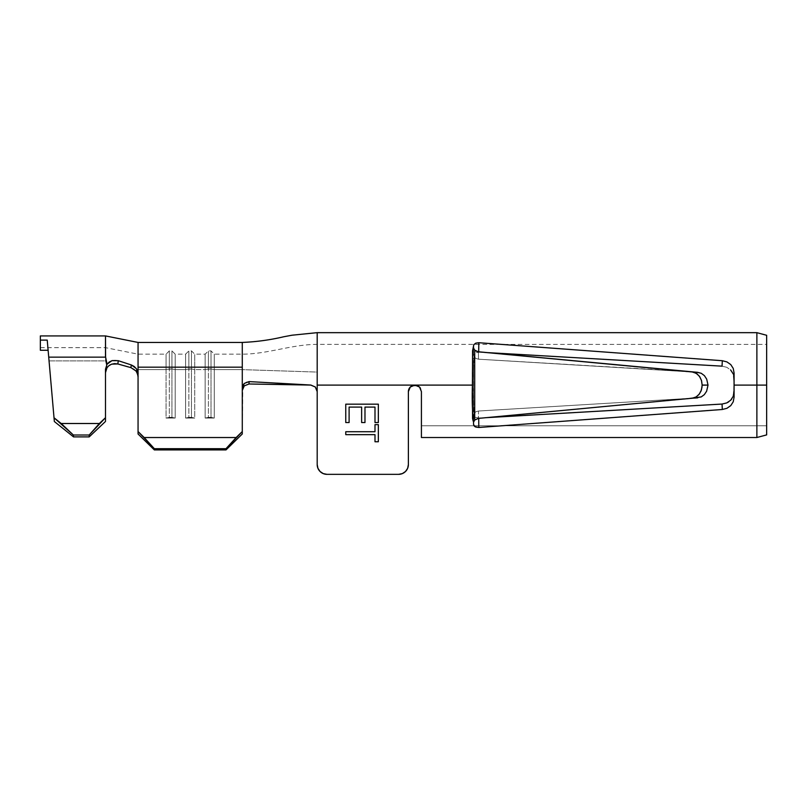 <?xml version="1.0" encoding="UTF-8"?>
<svg xmlns="http://www.w3.org/2000/svg" width="807" height="807" viewBox="0 0 807 807"><rect width="100%" height="100%" fill="white"/><g stroke="black" fill="none" stroke-linecap="round" stroke-linejoin="round"><path stroke-width="0.61" stroke-dasharray="4.04 3.03" d="M474.526 412.347L474.708 420.033L473.527 422.434L474.123 413.295C473.356 405.366 473.144 395.965 473.467 385.1C473.144 374.196 473.366 364.804 474.123 356.906L474.183 356.987C473.174 371.765 473.164 398.365 474.183 413.214C473.164 398.446 473.174 371.845 474.183 356.987L474.123 356.906C473.366 364.845 473.144 374.236 473.467 385.1L473.477 411.156L474.123 413.295L473.477 411.197L473.467 385.1C473.144 396.015 473.366 405.407 474.123 413.295L473.527 422.434L473.527 414.939L475.061 417.249L478.712 418.016L475.061 417.249L473.527 414.949L474.123 413.295L473.527 414.939L473.527 424.482L473.527 414.939L473.527 424.482L473.527 414.939L475.061 417.249L478.46 418.016L475.061 417.249L473.527 414.939L473.527 424.482L475.101 426.752L478.813 427.488L478.46 418.016L722.043 404.055L722.326 409.492L478.813 427.488L478.712 418.016L722.043 404.055L726.774 402.905L722.043 404.055L722.326 409.492L726.936 408.292L730.749 405.639L733.23 401.805L734.077 397.256L734.077 385.1L766.65 385.1L766.65 377.162L766.65 424.805L766.65 335.288L766.65 434.902L766.65 424.805L766.65 434.902L766.65 425.793L421.415 425.793L421.415 391.617L421.415 437.515L421.415 391.617L421.415 437.515L756.875 437.515L756.875 332.666L756.875 437.515L421.415 437.515L421.415 391.617L421.415 425.793L766.65 425.793L766.65 385.1L734.077 385.1L733.22 373.923L730.678 369.979L726.764 367.296L722.043 366.156L478.46 352.185L478.813 342.723L477.199 342.793L473.77 344.74L472.579 350.773L472.408 379.976L472.579 419.418L473.79 425.521L477.27 427.428L722.326 409.492L726.936 408.292L730.749 405.639L733.23 401.805L734.077 397.256L734.077 385.1L766.65 385.1L734.077 385.1L733.22 396.277L730.678 400.232L733.22 396.267L734.077 385.1L766.65 385.1L766.65 344.387L766.65 385.1L734.077 385.1L734.077 372.955L733.23 368.406L730.749 364.572L726.946 361.919L722.326 360.719L478.813 342.723L722.326 360.719L722.043 366.156L726.774 367.296L730.678 369.979L733.22 373.923L734.077 385.1L734.077 372.955L734.077 397.256L734.077 372.955L733.23 368.406L730.749 364.572L726.946 361.919L722.326 360.719L478.813 342.723L475.101 343.459L473.527 345.729L473.527 355.251L475.061 352.962L478.46 352.185L475.061 352.962L473.527 355.262L473.527 345.729L473.527 355.262L474.123 356.906L473.527 355.251L475.061 352.962L478.712 352.195L478.813 342.723L475.101 343.459L473.527 345.729L473.527 355.262L473.527 347.767L474.708 350.167L474.708 420.033L473.538 422.202C472.317 411.893 471.944 399.526 472.418 385.1L414.899 385.1L473.467 385.1L473.477 359.044L474.123 356.906L473.477 359.014L473.467 385.1L317.191 385.1L472.418 385.1C471.944 370.706 472.317 358.338 473.538 348.009L474.708 350.167L474.526 412.801M317.191 372.077L317.191 464.57L317.191 391.546L315.335 386.987L317.191 391.546L317.191 464.57L317.938 468.312L317.191 464.57L317.191 385.1L473.467 385.1L317.191 385.1L317.191 391.597L317.191 372.077L242.282 369.626L242.282 390.437L242.282 388.046L242.282 390.437L244.269 385.857L249 383.991L249.101 381.6L244.299 383.426L242.282 388.046L242.282 342.44L242.282 367.175L138.058 367.175L138.058 342.44L138.058 433.995L138.058 369.626L166.071 369.626L166.071 418.066L175.19 418.066L175.19 369.626L185.61 369.626L185.61 418.066L194.729 418.066L194.729 369.626L205.149 369.626L205.149 418.066L214.269 418.066L214.269 369.626L242.282 369.626L214.269 369.626L214.269 354.162L214.269 369.626L242.282 369.626L242.282 354.162L242.282 369.626L242.282 354.162L242.282 369.626L317.191 372.077M420.467 388.228L419.509 387.017L421.415 391.617L420.578 388.429M418.419 386.139L419.519 387.027M242.282 390.437L242.282 433.995L226 449.913L154.339 449.913L138.058 433.995L138.058 431.543L144.191 437.535L236.148 437.535L242.282 431.543L242.282 433.995L242.282 369.626L242.282 390.437L242.796 387.955L242.282 433.995L242.282 369.626L214.269 369.626L214.269 418.066L205.149 418.066L205.149 354.162L205.149 369.626L194.729 369.626L205.149 369.626L194.729 369.626L194.729 354.162L194.729 418.066L185.61 418.066L185.61 354.162L185.61 369.626L175.19 369.626L185.61 369.626L175.19 369.626L175.19 354.162L175.19 418.066L166.071 418.066L166.071 354.162L166.071 369.626L138.058 369.626L166.071 369.626L138.058 369.626L138.058 354.162L138.058 433.995L154.339 449.913L226 449.913L226 448.692L236.148 437.535L144.191 437.535L154.339 448.692L226 448.692L154.339 448.692L154.339 449.913L154.339 448.692L138.058 431.543L138.058 374.105L137.503 370.938L135.919 368.113L131.329 364.966L130.895 367.619L133.871 369.011L136.212 371.281L138.058 376.899L138.058 354.162L138.058 376.899C138.34 375.729 137.674 373.792 136.06 371.079L130.895 367.619L117.842 363.967L133.488 368.759M315.335 386.987L310.725 385.08L315.295 386.997L317.191 391.597L315.295 386.997L310.725 385.08L315.295 386.997L317.191 391.597L317.191 385.1L317.191 391.546L315.335 386.987L310.816 385.03L249.101 381.6L246.518 382.044L244.299 383.426L242.806 385.534L242.282 388.046L242.282 431.543L242.282 342.44M472.549 351.176L472.418 385.1M421.415 425.793L421.415 437.515L421.415 425.793L766.65 425.793L421.415 425.793M766.65 377.162L766.65 344.387L766.65 377.162M756.875 437.515L766.65 434.902L766.65 385.1L766.65 434.902L756.875 437.515M733.23 368.406L730.749 364.572L726.936 361.909L722.326 360.719L722.043 366.156L478.712 352.195L475.061 352.962L473.527 355.251L473.527 345.729M417.401 385.605L412.407 385.595L414.939 385.1M421.415 391.617L420.921 389.135M726.774 402.905L728.66 401.886M707.85 387.078L706.619 391.224L704.329 394.633L701.202 396.943L697.641 397.871L478.521 411.015L476.029 411.681L474.183 413.214L473.568 411.116L473.568 358.752L474.183 356.987L474.526 357.874M706.68 391.092L704.42 394.542L701.303 396.883L697.641 397.871L478.521 411.015L476.029 411.681L474.123 413.295L476.029 411.681L478.521 411.015L478.39 418.399L478.521 411.015L478.39 418.399L474.708 420.033L478.39 418.399L692.255 398.234L696.179 396.923L699.346 394.018L701.434 389.912L702.161 385.05L702.887 385.1L702.161 385.151L701.434 380.289L699.346 376.183L696.169 373.288L692.255 371.977L701.202 373.268L704.329 375.578L706.619 378.977L708.021 385.1L706.68 391.092L704.42 394.542L701.303 396.883L697.641 397.871L478.521 411.015L697.641 397.871L478.39 418.399L478.521 411.015L476.029 411.681L474.183 413.214L473.568 411.459L473.568 359.085L474.183 356.987L476.029 358.52L478.521 359.196L692.396 371.987L478.521 359.196L478.39 351.802L474.708 350.167L478.39 351.802L692.255 371.977L478.39 351.802L478.521 359.196L697.641 372.34L701.303 373.318L704.42 375.659L706.68 379.119L707.88 383.285M687.181 371.442L478.521 359.196L476.029 358.52L474.183 356.987L476.029 358.52L478.521 359.196L478.39 351.802L476.372 351.277M692.255 398.234L687.181 398.759M701.001 379.108L698.842 375.558L695.846 373.096L692.255 371.977L701.202 373.268L704.329 375.578L706.619 378.977L707.85 383.123M708.021 385.1L702.887 385.1L708.021 385.1M693.758 397.952L697.147 396.257L699.83 393.332L701.565 389.488L702.161 385.151L702.887 385.1M733.624 395.067L731.687 399.051M722.043 366.156L726.764 367.296L722.043 366.156M734.077 378.634L734.077 372.955L734.077 378.634L733.22 373.934L734.037 377.535M733.22 373.934L730.688 369.989M734.077 391.566L734.077 397.256M478.39 351.802L478.521 359.196L476.029 358.52L474.183 356.987L473.527 355.262L473.527 347.767L473.527 355.262L474.516 357.4M474.708 350.167L473.538 348.009M473.538 422.202L474.708 420.033M408.382 391.617L408.382 464.57L408.382 391.617A6.517 6.517 0 0 1 414.899 385.1A6.517 6.517 0 0 0 408.382 391.617A6.517 6.517 0 0 1 414.899 385.1M398.618 474.345L326.966 474.345L398.618 474.345A9.775 9.775 0 0 0 408.382 464.57L407.646 468.312L408.382 464.57L407.646 468.312L405.528 471.48L402.35 473.598L398.618 474.345A9.775 9.775 0 0 0 408.382 464.57A9.775 9.775 0 0 1 398.618 474.345L402.35 473.598M323.224 473.598L320.056 471.48L323.224 473.598L326.966 474.345A9.775 9.775 0 0 1 317.191 464.57L317.191 391.546M410.289 387.007L412.407 385.595M317.938 468.312L320.056 471.48L317.938 468.312L317.191 464.57L317.191 391.597M317.191 464.57A9.775 9.775 0 0 0 326.966 474.345A9.775 9.775 0 0 1 317.191 464.57M249 383.991L244.269 385.857L242.796 387.955L244.269 385.857L249 383.991L310.725 385.08L249 383.991L249.101 381.6L310.725 385.08M317.191 332.666L317.191 365.561M242.282 367.175L138.058 367.175L138.058 342.44L138.058 374.105C138.33 373.016 137.704 371.139 136.201 368.486L131.329 364.966L118.276 360.689L131.329 364.966L130.895 367.619M171.931 368.94L169.329 368.94L169.329 417.38L171.931 417.38L171.931 368.94L171.931 417.38L175.19 418.066L175.19 369.626L171.931 368.94L166.071 369.626L166.071 418.066L169.329 417.38L169.329 368.94L171.931 368.94L171.931 350.904L171.931 368.94L175.19 369.626L171.931 368.94L171.931 350.904L171.931 368.94L169.329 368.94L169.329 350.904L169.329 368.94L166.071 369.626L169.329 368.94L169.329 350.904L169.329 368.94L166.071 369.626L166.071 354.162L166.071 418.066L169.329 417.38L169.329 368.94L169.329 417.38L171.931 417.38L171.931 368.94L171.931 417.38L175.19 418.066L175.19 354.162L175.19 369.626L171.931 368.94M169.329 417.38L166.071 418.066L175.19 418.066L171.931 417.38L166.071 418.066L175.19 418.066L169.329 417.38M191.471 368.94L188.868 368.94L188.868 417.38L191.471 417.38L191.471 368.94L191.471 417.38L194.729 418.066L194.729 369.626L191.471 368.94L185.61 369.626L185.61 418.066L188.868 417.38L188.868 368.94L191.471 368.94L191.471 350.904L191.471 368.94L194.729 369.626L191.471 368.94L191.471 350.904L191.471 368.94L188.868 368.94L188.868 350.904L188.868 368.94L185.61 369.626L188.868 368.94L188.868 350.904L188.868 368.94L185.61 369.626L185.61 354.162L185.61 418.066L188.868 417.38L188.868 368.94L188.868 417.38L191.471 417.38L191.471 368.94L191.471 417.38L194.729 418.066L194.729 354.162L194.729 369.626L191.471 368.94M188.868 417.38L185.61 418.066L194.729 418.066L191.471 417.38L185.61 418.066L194.729 418.066L188.868 417.38M211.01 368.94L208.408 368.94L208.408 417.38L211.01 417.38L211.01 368.94L211.01 417.38L214.269 418.066L214.269 369.626L211.01 368.94L205.149 369.626L205.149 418.066L208.408 417.38L208.408 368.94L211.01 368.94L211.01 350.904L211.01 368.94L214.269 369.626L211.01 368.94L211.01 350.904L211.01 368.94L208.408 368.94L208.408 350.904L208.408 368.94L205.149 369.626L208.408 368.94L208.408 350.904L208.408 368.94L205.149 369.626L205.149 354.162L205.149 418.066L208.408 417.38L208.408 368.94L208.408 417.38L211.01 417.38L211.01 368.94L211.01 417.38L214.269 418.066L214.269 354.162L214.269 369.626L211.01 368.94M208.408 417.38L205.149 418.066L214.269 418.066L211.01 417.38L205.149 418.066L214.269 418.066L208.408 417.38M236.148 437.535L226 448.692L226 449.913L242.282 433.995L242.282 431.543L236.148 437.535M47.23 340.11L40.35 340.11L47.23 340.11L48.117 350.268L47.23 340.11L48.117 350.268L40.35 350.268L40.35 347.646L40.35 350.268L48.117 350.268L49.045 360.911L105.556 360.911L49.045 360.911L48.117 350.268L49.045 360.911L105.556 360.911L105.485 347.646L105.556 360.911L49.045 360.911L54.351 421.516L49.045 360.911L54.351 421.516L54.019 417.754L61.201 423.504L73.356 435.003L73.518 436.89L89.204 436.89L105.485 421.466L89.204 436.89L89.204 435.003L105.485 417.703L105.485 421.466L105.485 369.233L105.485 421.466L105.485 372.642L105.485 421.466L105.485 372.642L106.04 369.586L109.076 365.541L107.028 367.659L105.556 360.911L107.028 367.659L105.556 360.911L107.028 367.659L109.248 365.42L112.143 364.007L117.842 363.967L118.276 360.689L115.028 360.174L111.8 360.709L107.038 364.219L105.586 357.148L48.723 357.148L47.23 340.11L54.351 421.516L48.723 357.148L54.019 417.754L73.356 435.003L73.518 436.89L89.204 436.89L89.204 435.003L73.356 435.003L89.204 435.003L99.362 423.504L61.201 423.504L99.362 423.504L105.485 417.703L105.485 369.233L107.038 364.219L105.586 357.148L48.723 357.148L47.855 347.272M105.485 356.492L105.485 335.924L105.586 357.148M40.35 340.11L40.35 350.268L40.35 340.11M40.35 350.268L40.35 347.646L40.35 350.268M109.076 365.541L111.739 364.139L117.842 363.967L118.276 360.689L111.971 360.648L109.187 362.05L107.038 364.219L105.485 369.233L105.485 372.642M133.861 369.001L136.06 371.079M374.993 434.65L345.769 434.65L345.769 431.725L374.993 431.725L374.993 424.633L378.342 424.633L378.342 441.752L374.993 441.752L374.993 434.65L345.769 434.65M345.769 431.725L374.993 431.725M361.637 422.545L361.637 407.091L349.108 407.091L349.108 422.545L345.769 422.545L345.769 404.166L378.342 404.166L378.342 422.545L374.993 422.545L374.993 407.091L364.976 407.091L364.976 422.545L361.637 422.545L361.637 407.091M349.108 407.091L349.108 422.545M40.35 347.646L105.485 347.646L138.058 354.162L166.071 354.162L169.329 350.904L171.931 350.904L175.19 354.162L185.61 354.162L188.868 350.904L191.471 350.904L194.729 354.162L205.149 354.162L208.408 350.904L211.01 350.904L214.269 354.162L242.282 354.162C267.611 354.142 291.862 344.387 317.191 344.367L766.65 344.387"/><path stroke-width="1.21" d="M756.875 437.515L766.65 434.902L766.65 385.1L756.875 385.1L756.875 437.515L766.65 434.902L766.65 335.288L766.65 385.1L756.875 385.1L756.875 332.666L756.875 385.1L734.077 385.1L756.875 385.1L756.875 437.515L421.415 437.515L421.415 391.607L421.415 437.515L756.875 437.515M317.191 391.597L315.295 386.997L310.725 385.08L315.335 386.987L317.191 391.546L317.191 385.1L317.191 464.57L317.938 468.312L320.056 471.48L323.224 473.598L326.966 474.345L398.618 474.345L402.35 473.598L405.528 471.48L407.646 468.312L408.382 464.57L408.382 391.617L410.289 387.007L414.899 385.1L317.191 385.1L317.191 365.561L317.191 385.1L472.418 385.1L472.579 350.783L473.79 344.69L475.777 343.146L478.813 342.723L722.326 360.719L722.043 366.156L486.207 352.538L722.104 366.156M730.648 369.949L733.25 373.994M722.104 404.055L486.207 417.673L722.043 404.055L726.764 402.915L722.043 404.055L722.326 409.492L478.813 427.488L722.326 409.492L722.043 404.055M730.708 400.191L726.764 402.915L730.678 400.232L733.2 396.338M733.24 396.227L734.077 391.566L733.624 395.067M472.418 385.1C471.944 399.505 472.317 411.873 473.538 422.202L472.549 418.44L472.418 385.1L414.899 385.1L419.509 387.017L421.415 391.617L419.509 387.017L417.401 385.605L418.419 386.139M414.929 385.1L419.509 387.017L421.415 391.617L419.519 387.027L420.467 388.228M722.043 366.156L722.326 360.719L726.936 361.909L730.749 364.572L733.23 368.406L734.077 372.955L734.077 391.566M345.769 434.65L345.769 431.725L374.993 431.725L374.993 424.633L378.342 424.633L378.342 441.752L374.993 441.752L374.993 434.65L345.769 434.65L345.769 431.725L345.769 434.65L374.993 434.65L374.993 441.752L378.342 441.752L378.342 424.633L374.993 424.633L374.993 431.725L374.993 424.633L378.342 424.633L378.342 441.752L374.993 441.752L374.993 434.65M349.108 422.545L345.769 422.545L345.769 404.166L378.342 404.166L378.342 422.545L374.993 422.545L374.993 407.091L364.976 407.091L364.976 422.545L361.637 422.545L361.637 407.091L349.108 407.091L349.108 422.545L345.769 422.545L349.108 422.545L349.108 407.091L361.637 407.091L361.637 422.545L364.976 422.545L364.976 407.091L374.993 407.091L374.993 422.545L378.342 422.545L378.342 404.166L345.769 404.166L378.342 404.166L378.342 422.545L374.993 422.545L374.993 407.091L364.976 407.091L364.976 422.545L361.637 422.545M135.909 370.887L136.07 371.089C137.674 373.802 138.34 375.729 138.058 376.899L137.503 373.722L135.919 370.897L130.895 367.619L131.329 364.966L134.234 366.489L136.464 368.86L138.058 374.105L138.058 431.543L154.339 448.692L154.339 449.913L138.058 433.995L154.339 449.913L226 449.913L242.282 433.995L242.282 431.543L236.148 437.535L144.191 437.535L236.148 437.535L226 448.692L154.339 448.692L226 448.692L226 449.913L154.339 449.913L154.339 448.692L144.191 437.535L138.058 431.543L138.058 433.995L138.058 367.175L242.282 367.175L242.282 388.046L244.299 383.426L249.101 381.6L249 383.991L244.269 385.857L242.282 390.437M473.538 422.172L473.527 424.482L473.538 422.202L474.708 420.033L474.708 350.167L473.538 348.009L472.549 351.176M733.23 368.406L734.077 372.955L734.077 397.256L733.23 401.795L730.749 405.639L726.946 408.292L722.326 409.492L726.946 408.292L730.749 405.639L733.23 401.795L734.077 397.256M474.526 426.368L473.527 424.482L475.101 426.752L478.813 427.488L478.712 418.016L478.813 427.488L475.716 427.034M473.527 345.729L473.538 348.009M478.813 342.723L478.712 352.195L478.813 342.723M417.401 385.605L419.509 387.017L417.461 385.625M702.07 386.896L701.001 391.102L698.842 394.653L695.846 397.115L692.255 398.234L697.641 397.871L692.255 398.234L696.169 396.923L699.346 394.028L701.434 389.922L702.161 385.151L702.887 385.1L702.161 385.151L701.434 380.299L699.346 376.183L696.179 373.288L692.255 371.977L478.39 351.802L474.708 350.167L474.708 420.033L478.39 418.399L692.255 398.234L478.39 418.399L474.708 420.033M692.396 371.987L697.641 372.34L692.396 371.987M477.623 351.691L697.641 372.34L701.303 373.318L704.42 375.659L706.68 379.119L708.021 385.1L706.619 391.224L704.329 394.633L701.202 396.943L687.181 398.759M692.255 371.977L687.181 371.442M693.758 372.259L697.147 373.954L699.83 376.869L701.565 380.722L702.161 385.05L708.021 385.1L702.161 385.151M731.687 399.051L730.708 400.201M728.66 401.886L726.774 402.905M734.037 377.535L734.077 378.634M476.372 351.277L474.687 350.147M410.289 387.007L408.382 391.617L408.382 464.57A9.775 9.775 0 0 1 398.618 474.345L402.35 473.598L405.528 471.48L402.35 473.598M317.938 468.312L320.056 471.48L323.224 473.598L326.966 474.345L323.224 473.598M417.34 385.575L412.407 385.595M407.646 468.312L405.528 471.48L407.646 468.312M398.618 474.345L326.966 474.345A9.775 9.775 0 0 1 317.191 464.57L317.191 391.546M408.382 391.617A6.517 6.517 0 0 1 414.899 385.1L419.509 387.017L421.415 391.617M419.519 387.027L414.899 385.1M310.725 385.08L249 383.991L310.816 385.03L315.265 386.967M317.191 332.655L292.053 335.208L283.842 336.741C270.143 339.969 256.293 341.865 242.282 342.43L242.282 431.543L242.282 388.046L242.806 385.534L244.299 383.426L249.101 381.6L310.816 385.03L249.101 381.6L248.97 383.991M242.978 387.582L242.695 388.207M317.191 365.561L317.191 332.666L756.875 332.666L766.65 335.288M130.895 367.619L117.842 363.967L130.895 367.619L131.329 364.966L118.276 360.689L131.329 364.966L136.191 368.476C137.704 371.129 138.33 373.016 138.058 374.105L138.058 342.44L138.058 367.175L138.058 342.44L138.058 367.175L242.282 367.175M226 449.913L226 448.692L242.282 431.543L242.282 433.995L226 449.913M242.282 342.44L138.058 342.44L105.485 335.924L40.35 335.924L40.35 340.11L47.23 340.11L48.723 357.148L105.586 357.148L105.485 335.924L105.485 356.492L107.038 364.219L109.268 361.99L112.173 360.588L118.276 360.689L117.842 363.967L114.574 363.594L111.386 364.27L108.632 365.894L107.028 367.659L105.485 372.642M105.485 369.233L105.485 421.466L105.485 417.703L99.362 423.504L61.201 423.504L54.019 417.754L54.351 421.516L73.518 436.89L73.356 435.003L61.201 423.504L99.362 423.504L89.204 435.003L73.356 435.003L89.204 435.003L89.204 436.89L73.518 436.89L89.204 436.89L105.485 421.466L89.204 436.89L89.204 435.003L105.485 417.703L105.485 369.233L107.038 364.219L105.485 369.233M47.865 347.363L54.019 417.754L48.723 357.148L105.586 357.148L107.038 364.219L111.961 360.658L118.276 360.689L117.842 363.967L111.759 364.139L109.671 365.137M40.35 335.924L40.35 350.268L48.117 350.268L40.35 350.268L40.35 340.11L47.23 340.11M73.518 436.89L54.351 421.516L54.019 417.754L73.356 435.003L73.518 436.89L54.351 421.516L73.518 436.89M107.543 366.983L107.028 367.659M374.993 431.725L345.769 431.725M361.637 407.091L349.108 407.091M345.769 404.166L345.769 422.545L345.769 404.166"/></g></svg>
